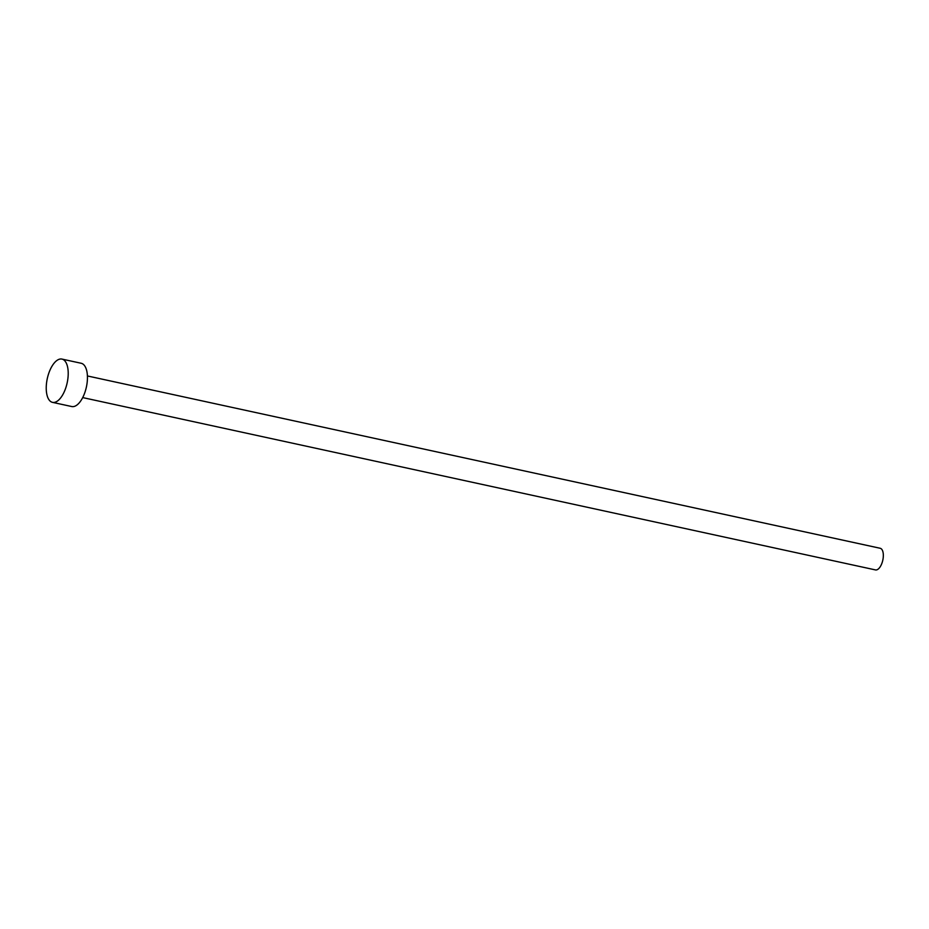<?xml version="1.0" encoding="UTF-8"?>
<svg xmlns="http://www.w3.org/2000/svg" width="929" height="929" viewBox="0 0 929 929"><rect width="100%" height="100%" fill="white"/><g stroke="black" fill="none" stroke-linecap="round" stroke-linejoin="round"><path stroke-width="1.39" d="M87.407 375.955L880.193 548.273A11.078 5.075 102.3 0 1 881.122 548.702A11.078 5.075 102.3 0 1 882.55 561.244A11.078 5.075 102.3 0 1 875.49 569.918L82.704 397.589M61.929 359.082L81.16 363.262A22.145 10.161 102.3 0 1 83.018 364.098A22.145 10.161 102.3 0 1 85.874 389.181A22.145 10.161 102.3 0 1 71.754 406.542L52.523 402.362A22.145 10.161 102.3 0 1 50.665 401.525A22.145 10.161 102.3 0 1 47.809 376.442A22.145 10.161 102.3 0 1 61.929 359.082A22.145 10.161 102.3 0 1 63.787 359.918A22.145 10.161 102.3 0 1 66.644 385.001A22.145 10.161 102.3 0 1 52.523 402.362"/></g></svg>
